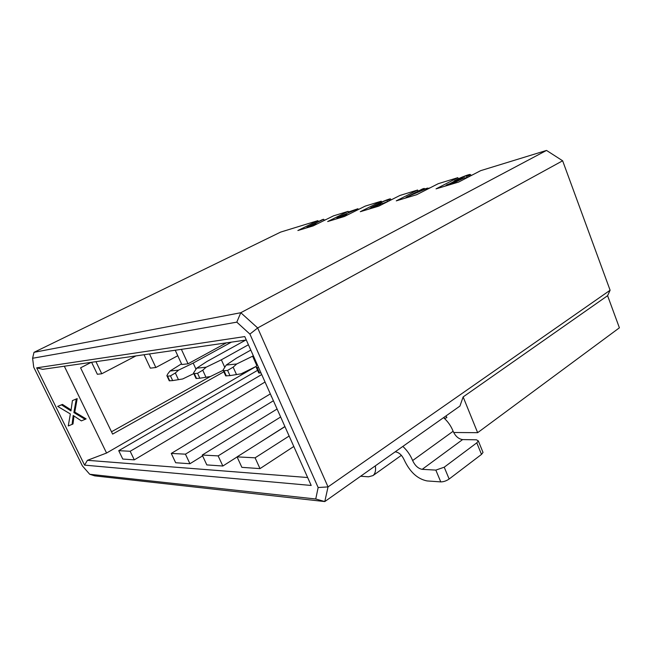 <?xml version="1.0" encoding="UTF-8"?>
<svg xmlns="http://www.w3.org/2000/svg" width="652" height="652" viewBox="0 0 652 652"><rect width="100%" height="100%" fill="white"/><g stroke="black" fill="none" stroke-linecap="round" stroke-linejoin="round"><path stroke-width="0.98" d="M293.799 446.473L260.009 468.617L241.868 467.345L237.059 456.873L284.948 426.644M284.9 426.53L256.538 444.582M237.092 456.954L222.845 466.025L206.814 464.909L202.218 455.047L277.092 409.016M202.601 455.878L189.936 463.735L175.673 462.741L171.272 453.425L270.344 393.898M265.046 382.023L134.296 459.856L122.78 459.057L118.729 450.671L257.581 370.344M255.894 366.554L106.561 453.034L87.425 460.312L307.646 477.525M246.293 339.994L42.714 369.334L36.667 367.842L244.769 336.571L311.191 485.463L84.581 465.129L36.667 367.842M289.138 436.033L255.095 457.818L260.009 468.617M255.095 457.818L237.059 456.873M280.645 416.995L218.143 455.887L222.845 466.025M218.143 455.887L202.218 455.047M273.408 400.76L185.445 454.167L189.936 463.735M185.445 454.167L171.272 453.425M261.713 374.55L130.164 451.274L134.296 459.856M130.164 451.274L118.729 450.671M95.95 361.664L101.753 373.767L97.36 374.272L91.598 362.292M101.753 373.767L135.95 355.894M149.495 353.946L155.844 367.516L150.343 368.152L144.051 354.729M155.844 367.516L177.776 355.731M181.395 349.35L188.045 363.8L181.826 364.517L175.233 350.23M188.045 363.8L226.342 342.87M223.856 371.819L112.617 434.102L80.587 367.834L91.239 362.341M64.32 366.22L106.561 453.034M111.492 431.779L210.343 376.53M87.425 460.312L84.581 465.129M610.109 290.238L562.635 160.783L257.679 327.956L328.037 486.905L610.109 290.238L607.591 295.698L463.14 396.929L477.647 432.683L619.4 327.809L607.591 295.698M562.635 160.783L546.523 150.433L240.792 312.715L257.679 327.956L249.903 334.093L236.798 322.145L32.6 358.258L33.725 367.19L82.38 465.87L89.723 474.265L315.747 498.992L318.152 487.525L249.903 334.093M32.6 358.258L34.002 352.333L280.653 232.088L317.931 220.637L297.874 230.523L313.172 225.91L333.465 215.869L348.168 211.354L327.663 221.541L344.419 216.488L365.153 206.138L381.257 201.191L360.311 211.696L378.747 206.146L399.92 195.461L417.647 190.017L396.269 200.865L416.636 194.72L438.234 183.693L457.834 177.67L436.049 188.868L458.682 182.047L480.663 170.661L546.523 150.433M318.152 487.525L328.037 486.905L324.786 501.567L459.929 406.082L463.14 396.929M315.747 498.992L324.786 501.567L94.719 475.862L89.723 474.265M34.002 352.333L240.792 312.715L236.798 322.145M305.845 228.118L307.19 227.45M318.339 221.615L317.931 220.637M335.821 219.08L337.214 218.387M348.649 212.519L348.168 211.354M368.657 209.186L370.939 208.037M381.616 202.063L381.257 201.191M404.794 198.29L406.481 197.434M418.046 191.02L417.647 190.017M444.754 186.252L446.612 185.29M450.035 183.522L454.085 181.435M458.274 178.795L457.834 177.67M325.853 219.634L324.02 220.197M349.822 213.791L346.921 215.021M391.982 199.463L390.801 199.822M387.508 201.533L382.186 203.75M430.141 187.825L427.851 188.518M417.28 194.394L416.212 194.85M472.431 174.923L470.76 175.437M467.077 177.336L464.721 178.135M308.094 227.442L307.874 226.929L307.076 227.173L307.288 227.678M307.076 227.173L322.267 219.675L323.62 219.259L324.134 220.482M323.62 219.259L311.452 225.266L315.91 223.497L316.277 224.369M315.91 223.497L314.215 224.329L314.59 225.209M314.215 224.329L307.874 226.929M357.915 209.748L357.573 208.917C352.618 211.207 340.686 215.836 339.496 216.92L346.668 214.41L346.994 215.201M346.668 214.41L338.861 217.581L339.073 218.102M338.861 217.581L337.019 217.923L354.15 210.213L348.82 211.843L349.032 212.356M348.82 211.843L357.932 208.738L358.274 209.569M380.646 203.514L380.858 204.043C374.574 206.814 371.216 208.029 370.792 207.678L378.03 204.003C379.456 202.65 391.298 197.906 390.483 199.023L388.022 200.009C388.616 199.235 380.801 202.47 380.352 203.122L381.844 202.911L373.319 206.676L380.866 204.035L381.216 204.899M388.894 200.025L389.228 200.849M387.141 200.62L387.573 201.688M381.844 202.911L382.406 204.296M427.679 188.078L406.375 197.157L422.545 188.933L424.248 188.412L420.711 190.213L427.679 188.078L428.005 188.917M426.082 188.893L426.408 189.732M407.704 196.749L407.94 197.344M406.375 197.157L406.612 197.743M424.248 188.412L424.501 189.047M469.367 176.513L468.984 175.535L466.685 176.333L467.191 177.637M466.685 176.333L467.712 175.608C466.808 175.192 457.435 179.251 456.856 180.099L464.558 177.719L464.974 178.787M464.558 177.719L454.33 182.601L454.599 183.277M454.33 182.601L446.481 184.964L446.75 185.649M446.481 184.964L459.733 179.699L454.004 181.223C454.55 180.017 470.092 173.505 470.418 174.557L468.984 175.535M419.114 191.02L424.167 189.479L411.673 194.809L419.114 191.02L419.326 191.541M477.647 432.683L453.662 432.488M446.115 415.846L446.848 417.63L444.46 418.445M73.978 416L73 423.979L68.264 425.96L70.351 413.947L57.686 406.392L62.437 404.395L71.101 409.937M57.686 406.392L61.516 404.884L70.962 410.931L72.413 400.605L77.189 398.6L74.784 412.08L86.121 418.902L81.361 420.882L73.195 415.471L72.087 424.476M61.516 404.884L62.437 404.395M72.413 400.605L77.189 398.6M76.268 399.081L73.872 412.577L74.784 412.08M73.872 412.577L85.216 419.391M271.15 396.229L271.697 396.929M253.343 355.788L252.617 356.196L256.603 365.136M256.008 366.497L241.142 373.808L229.969 375.617L225.698 375.87L223.326 370.646M226.187 365.079L236.709 363.971L233.155 367.149L227.605 370.401L223.995 370.743L223.057 370.059L226.187 365.079L236.619 358.054L250.8 350.091M236.709 363.971L252.617 356.196M248.42 344.761L221.362 359.814L224.679 367.141M223.09 370.328L210.4 376.522L199.838 378.233L196.032 378.462L193.758 373.523M196.676 368.201L206.146 367.198L202.739 370.214L197.564 373.286L194.312 373.604L193.522 373.009L196.676 368.201L206.953 361.485L245.739 340.075M206.146 367.198L221.362 359.814M231.403 342.137L193.188 363.082L195.967 369.13M193.791 373.588L182.699 378.967L172.674 380.597L169.259 380.801L167.075 376.114M170.033 371.012L178.599 370.108L175.339 372.977L170.482 375.894L167.548 376.18L166.871 375.674L167.898 373.735L170.033 371.012L181.517 363.84M178.599 370.108L193.188 363.082M258.534 367.426L257.092 367.565L255.975 366.75L257.157 364.338M256.277 367.426L258.762 372.977L260.987 372.92M402.846 446.416C407.174 450.442 410.434 455.153 412.635 460.556C415.022 465.658 418.209 468.584 422.186 469.334L435.838 470.1L444.224 467.199L449.147 479.016C446.359 480.923 443.572 481.877 440.768 481.893L427.068 480.931C417.451 478.992 409.806 471.926 404.118 459.733C401.934 455.112 399.105 452.496 395.625 451.893L395.112 451.877M449.147 479.016L481.502 454.403L476.791 442.838L478.332 440.907L476.482 439.815L462.594 439.587C458.56 438.992 455.406 436.221 453.124 431.265C451.045 426 447.859 421.461 443.564 417.647M375.34 465.854C376.008 470.475 375.218 473.727 372.96 475.601L368.535 476.799L360.629 476.245M476.791 442.838L444.224 467.199M482.733 451.738L483.018 452.439L481.502 454.403M233.155 367.149L236.537 374.639M202.739 370.214L205.991 377.312M175.339 372.977L178.469 379.717M257.092 367.565L259.545 373.05M227.605 370.401L229.969 375.617M223.995 370.743L226.342 375.935M197.564 373.286L199.838 378.233M194.312 373.604L196.57 378.519M170.482 375.894L172.674 380.597M167.548 376.18L169.724 380.849M412.635 460.556L453.124 431.265M462.594 439.587L422.186 469.334M435.838 470.1L440.768 481.893M337.312 218.632L337.06 218.029M371.11 208.444L370.792 207.678M390.882 200.017L390.483 199.023M454.387 182.201L454.053 181.337M470.874 175.73L470.418 174.557M401.387 455.332L372.96 475.601M483.018 452.439L478.332 440.907"/></g></svg>

